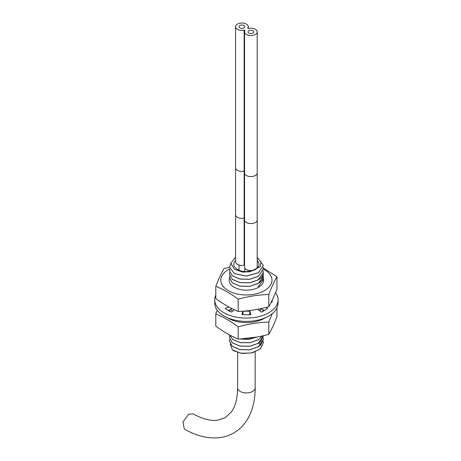 <?xml version="1.0" encoding="UTF-8"?>
<svg xmlns="http://www.w3.org/2000/svg" width="461" height="461" viewBox="0 0 461 461"><rect width="100%" height="100%" fill="white"/><g stroke="black" fill="none" stroke-linecap="round" stroke-linejoin="round"><path stroke-width="0.69" d="M235.577 257.163L230.892 263.219L234.315 269.241L242.682 272.105L250.116 271.708L260.361 266.55L260.966 262.032L257.203 257.728M254.167 270.065A12.58 7.261 180 0 1 240.896 270.889A12.58 7.261 180 0 1 233.813 264.355A12.58 7.261 180 0 1 235.577 260.644M256.281 268.844A12.58 7.261 0 0 0 258.967 264.355A12.58 7.261 0 0 0 257.203 260.644M232.419 349.893L240.826 353.241L251.406 352.988L260.027 349.098L263.329 342.938L260.304 348.919L252.305 352.844L242.192 353.495L233.583 350.763A16.942 9.779 180 0 1 232.419 349.893L230.229 343.992M229.451 341.198L232.309 346.338L239.91 349.611L249.683 349.841L258.367 346.828L263.329 339.475L260.788 344.88L258.367 346.764L249.632 349.784L239.904 349.547L232.275 346.251L229.451 341.175L229.751 339.44M229.451 337.648L232.275 342.788L239.904 346.084L249.632 346.32L258.367 343.301L260.788 341.417L263.329 335.948L258.367 343.238L249.729 346.24L239.916 346.021L232.304 342.748L229.451 337.648L229.751 335.913M263.093 267.161L263.329 268.89L258.367 276.248L249.632 279.262L239.904 279.026L232.275 275.73L229.451 270.716L232.309 275.822L239.922 279.095L249.683 279.32L258.367 276.312L263.329 268.936M263.093 270.688L263.329 272.416L258.367 279.775L249.683 282.783L239.922 282.558L232.309 279.285L229.451 274.18L229.751 272.445M229.451 274.209L232.332 279.366L239.899 282.616L249.753 282.835L258.367 279.839C261.785 277.626 263.438 275.038 263.317 272.082M263.093 274.214L263.329 275.972M262.701 275.269L263.317 275.545C263.438 278.502 261.785 281.089 258.367 283.302L249.753 286.298L239.899 286.079L232.332 282.829L229.451 277.706L229.751 275.972M229.451 277.729L232.304 282.87L239.91 286.143L249.729 286.367L258.367 283.359L263.329 276.006M263.093 277.741L263.329 279.47L258.367 286.823M258.367 286.886L263.329 279.504M261.485 308.853L259.56 310.679M259.601 310.714L261.485 308.916M262.274 335.954L258.367 339.717L250.116 342.656L240.596 342.627L232.984 339.728L229.52 334.94L232.909 339.74L240.55 342.679L250.064 342.725L258.367 339.78L262.321 335.942M263.093 337.677L263.329 339.475M263.329 342.938L263.093 341.203M230.875 263.433L229.451 267.126L234.413 273.604L246.393 276.024L258.367 272.722L263.329 265.427L258.373 272.785L246.393 276.087L234.413 273.667L229.451 267.19M263.329 265.363L257.203 257.342M229.451 270.716L229.751 268.924M249.591 311.002L243.189 311.215M243.189 311.279L249.591 311.066M249.868 314.488L247.211 314.771M232.569 311.221L230.742 309.44M230.707 309.452L232.528 311.25M248.462 314.73L249.885 314.546M256.748 337.083L239.991 338.985M239.749 338.996L248.738 339.382L256.95 337.049M193.084 413.817L188.676 414.243L182.942 421.976L184.325 429.03C194.813 435.08 205.174 438.059 215.379 437.95C222.075 437.806 228.224 436.141 233.813 432.948C239.415 429.675 243.955 425.146 247.442 419.36C252.622 410.538 255.198 400.039 255.164 387.857L255.164 351.939M215.806 295.08A31.671 18.284 0 0 0 214.722 299.823L214.722 303.113A31.671 18.284 0 0 0 224 316.039A31.671 18.284 0 0 0 258.512 320.003A31.671 18.284 0 0 0 278.058 303.113L278.058 299.823A31.671 18.284 0 0 0 275.54 292.677M272.146 301.465A25.908 14.959 0 0 0 271.967 300.728M264.591 310.472L261.485 309.216L261.485 308.507M249.914 314.644L249.591 310.553M243.189 311.169L242.872 314.644M231.295 308.248L231.295 309.216L228.195 310.472M214.722 299.823A31.671 18.284 0 0 0 224 312.748A31.671 18.284 0 0 0 258.512 316.713A31.671 18.284 0 0 0 278.058 299.823M220.761 302.007A25.908 14.959 0 0 0 220.877 302.422L221.309 302.376M228.806 306.928L225.164 308.403A25.908 14.959 0 0 0 231.531 312.074L234.355 309.746M242.918 311.187L241.892 314.552A25.908 14.959 0 0 0 250.888 314.552L249.666 310.541M257.837 309.262L261.254 312.074A25.908 14.959 0 0 0 267.616 308.403L265.53 307.556M271.16 302.341L271.909 302.422A25.908 14.959 0 0 0 272.295 300.048M263.329 269.115A25.591 14.775 180 0 1 264.487 290.643A25.591 14.775 180 0 1 228.293 290.643A25.591 14.775 180 0 1 228.293 269.743A25.591 14.775 180 0 1 229.734 268.976M263.266 267.997L276.975 276.79C274.243 281.452 271.512 287.336 268.78 294.446C258.586 294.798 248.387 296.377 238.193 299.177C230.731 293.645 223.268 289.335 215.806 286.252C218.537 279.141 221.268 273.252 224 268.596L229.451 267.224M276.975 276.79L276.975 289.059C274.243 296.175 271.512 302.059 268.78 306.721C258.586 309.521 248.387 311.1 238.193 311.452C230.731 308.369 223.268 304.058 215.806 298.526L215.806 286.252M238.193 311.452L238.193 299.177M268.78 306.721L268.78 294.446M263.11 277.683A17.276 9.975 180 0 1 263.663 280.196A17.276 9.975 180 0 1 253.003 289.41A17.276 9.975 180 0 1 234.176 287.243A17.276 9.975 180 0 1 229.117 280.196A17.276 9.975 180 0 1 229.469 278.19M227.515 317.796A25.591 14.775 0 0 0 264.487 318.263A25.591 14.775 0 0 0 265.265 317.796M217.24 310.259L215.806 313.872L215.806 326.146C223.268 331.678 230.736 335.988 238.193 339.071C248.393 338.72 258.586 337.141 268.78 334.34C271.512 329.678 274.243 323.795 276.975 316.678L276.975 307.856M215.806 313.872C223.268 316.955 230.736 321.265 238.193 326.797C248.393 323.997 258.586 322.418 268.78 322.066L272.267 313.653M268.78 322.066L268.78 334.34M238.193 326.797L238.193 339.071M263.271 309.936A17.276 9.975 180 0 1 262.372 311.596M230.408 311.596A17.276 9.975 180 0 1 229.515 309.936M244.134 265.196L244.134 171.169A6.333 3.659 0 0 1 235.577 167.746L235.577 261.767A6.333 3.659 0 0 0 244.134 265.196A0.622 0.357 180 0 1 244.537 265.184M244.537 266.942A6.333 3.659 0 0 0 250.87 270.595A6.333 3.659 0 0 0 257.203 266.942L257.203 219.926A6.333 3.659 0 0 1 250.87 223.585A6.333 3.659 0 0 1 244.537 219.926L244.537 266.942M244.941 30.593A6.333 3.659 0 0 0 244.537 31.878A6.333 3.659 0 0 0 250.87 35.537A6.333 3.659 0 0 0 257.203 31.878A6.333 3.659 0 0 0 248.646 28.455A0.622 0.357 180 0 1 247.845 27.988A6.333 3.659 0 0 0 248.249 26.709A6.333 3.659 0 0 0 241.91 23.05A6.333 3.659 0 0 0 235.577 26.709A6.333 3.659 0 0 0 244.134 30.132A0.622 0.357 180 0 1 244.941 30.593M252.905 30.703A2.881 1.66 180 0 1 253.746 31.878A2.881 1.66 180 0 1 251.971 33.411A2.881 1.66 180 0 1 248.836 33.054A2.881 1.66 180 0 1 247.989 31.878A2.881 1.66 180 0 1 249.77 30.34A2.881 1.66 180 0 1 252.905 30.703A2.881 1.66 180 0 1 253.746 31.878A2.881 1.66 180 0 1 251.971 33.411A2.881 1.66 180 0 1 248.836 33.054A2.881 1.66 180 0 1 247.989 31.878A2.881 1.66 180 0 1 249.77 30.34A2.881 1.66 180 0 1 252.905 30.703M243.95 25.534A2.881 1.66 180 0 1 244.791 26.709A2.881 1.66 180 0 1 243.016 28.242A2.881 1.66 180 0 1 239.876 27.885A2.881 1.66 180 0 1 239.034 26.709A2.881 1.66 180 0 1 240.809 25.171A2.881 1.66 180 0 1 243.95 25.534A2.881 1.66 180 0 1 244.791 26.709A2.881 1.66 180 0 1 243.016 28.242A2.881 1.66 180 0 1 239.876 27.885A2.881 1.66 180 0 1 239.034 26.709A2.881 1.66 180 0 1 240.809 25.171A2.881 1.66 180 0 1 243.95 25.534M248.289 310.702L248.335 311.158M258.777 343.042L260.788 344.88M193.05 413.799C202.483 418.997 210.573 421.141 217.327 420.242L225.043 417.752L231.111 412.243C235.266 406.798 237.432 398.673 237.617 387.857A8.776 5.065 0 0 0 243.033 392.536A8.776 5.065 0 0 0 252.593 391.441A8.776 5.065 0 0 0 255.164 387.857M235.577 214.757A6.333 3.659 0 0 0 244.134 218.18A0.622 0.357 180 0 1 244.537 218.174M244.134 30.132L244.134 171.169A0.622 0.357 180 0 1 244.537 171.164M244.537 219.926L244.537 172.915A6.333 3.659 0 0 0 250.87 176.575A6.333 3.659 0 0 0 257.203 172.915L257.203 219.926M237.617 387.857L237.617 352.55M257.203 172.915L257.203 31.878M244.537 172.915L244.537 31.878M248.249 28.461L248.249 26.709M235.577 167.746L235.577 26.709M244.791 267.968L244.791 271.558M239.034 265.029L239.034 270.244M247.989 270.198L247.989 271.558"/></g></svg>
